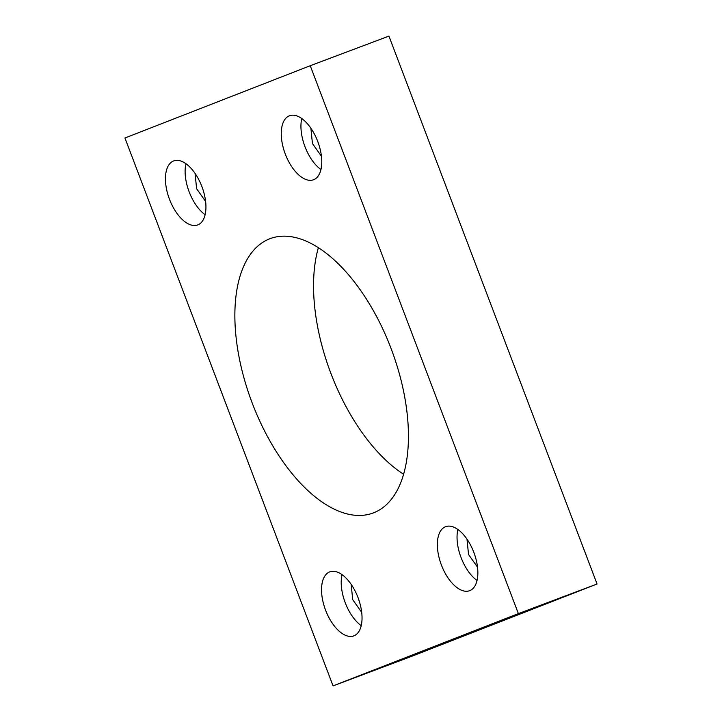 <?xml version="1.0" encoding="UTF-8"?>
<svg xmlns="http://www.w3.org/2000/svg" width="722" height="722" viewBox="0 0 722 722"><rect width="100%" height="100%" fill="white"/><g stroke="black" fill="none" stroke-linecap="round" stroke-linejoin="round"><path stroke-width="1.08" d="M310.243 65.711L124.933 137.992L333.059 685.9L518.378 613.619L310.243 65.711L388.941 36.1L597.067 584.008L518.378 613.619M597.067 584.008L411.757 656.289L333.059 685.9M318.375 247.718A146.53 74.592 -110.6 0 0 330.856 373.292A146.53 74.592 -110.6 0 0 403.634 474.273M285.298 154.084A34.187 17.4 -110.6 0 0 313.556 179.751A34.187 17.4 -110.6 0 0 317.806 141.629A34.187 17.4 -110.6 0 0 289.477 115.755A34.187 17.4 -110.6 0 0 285.298 154.084M169.48 199.254A34.187 17.4 -110.6 0 0 197.738 224.93A34.187 17.4 -110.6 0 0 201.98 186.799A34.187 17.4 -110.6 0 0 173.65 160.934A34.187 17.4 -110.6 0 0 169.48 199.254M441.395 565.01A34.187 17.4 -110.6 0 0 469.652 590.686A34.187 17.4 -110.6 0 0 473.903 552.556A34.187 17.4 -110.6 0 0 445.573 526.69A34.187 17.4 -110.6 0 0 441.395 565.01M325.577 610.18A34.187 17.4 -110.6 0 0 353.834 635.856A34.187 17.4 -110.6 0 0 358.076 597.726A34.187 17.4 -110.6 0 0 329.746 571.86A34.187 17.4 -110.6 0 0 325.577 610.18M252.158 402.912A146.53 74.592 -110.6 0 0 373.265 512.945A146.53 74.592 -110.6 0 0 391.459 349.538A146.53 74.592 -110.6 0 0 270.046 238.666A146.53 74.592 -110.6 0 0 252.158 402.912M301.76 118.552A34.187 17.4 -110.6 0 0 304.973 146.674A34.187 17.4 -110.6 0 0 320.947 169.553M321.434 156.241L312.445 143.57L310.893 128.245M185.933 163.723A34.187 17.4 -110.6 0 0 189.155 191.844A34.187 17.4 -110.6 0 0 205.129 214.732M205.608 201.42L196.619 188.74L195.066 173.415M457.856 529.479A34.187 17.4 -110.6 0 0 461.078 557.601A34.187 17.4 -110.6 0 0 477.052 580.488M477.531 567.176L468.542 554.496L466.99 539.172M342.029 574.658A34.187 17.4 -110.6 0 0 345.251 602.78A34.187 17.4 -110.6 0 0 361.226 625.658M361.704 612.346L352.715 599.675L351.163 584.342"/></g></svg>
